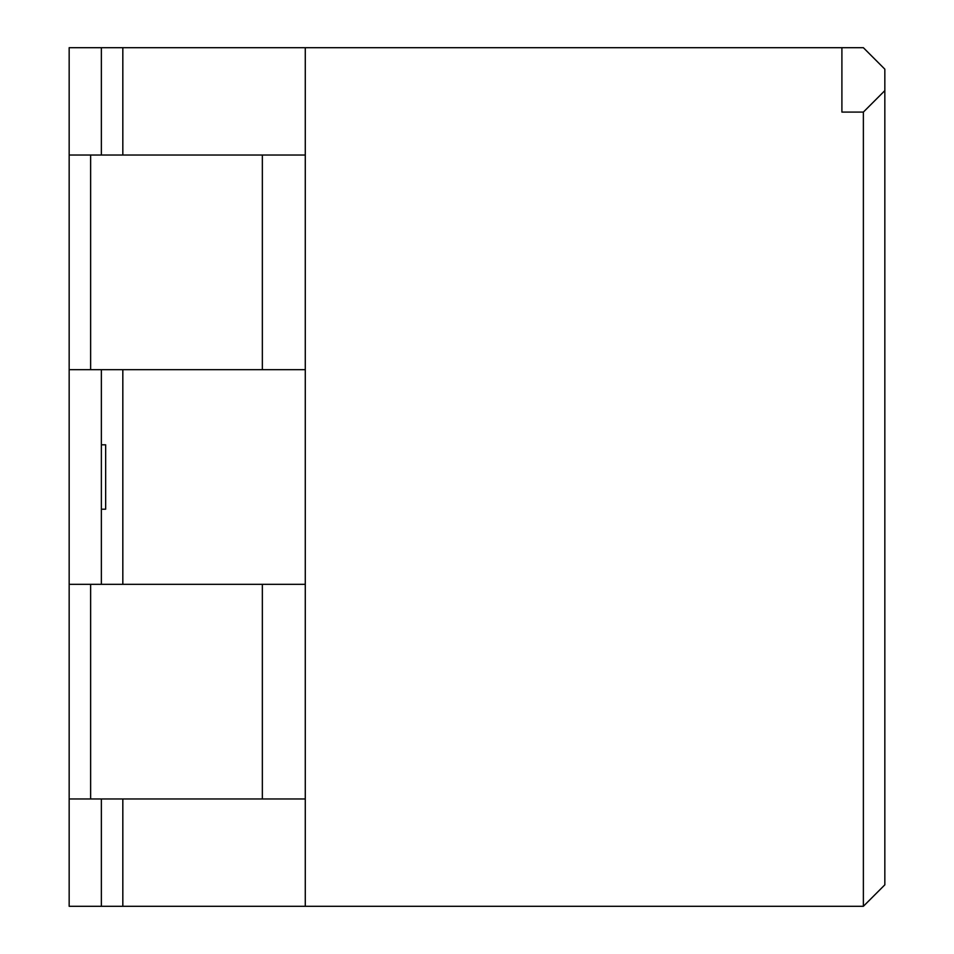 <?xml version="1.0" encoding="UTF-8"?>
<svg xmlns="http://www.w3.org/2000/svg" width="954" height="954" viewBox="0 0 954 954"><rect width="100%" height="100%" fill="white"/><g stroke="black" fill="none" stroke-linecap="round" stroke-linejoin="round"><path stroke-width="1.43" d="M305.28 47.7L841.905 47.7L841.905 112.095L863.37 112.095L863.37 906.3L305.28 906.3L305.28 47.7L101.362 47.7L101.362 155.025M305.28 798.975L69.165 798.975L69.165 906.3L305.28 906.3M305.28 584.325L69.165 584.325L69.165 47.7L101.362 47.7M101.362 584.325L101.362 509.197L105.655 509.197L105.655 444.802L101.362 444.802L101.362 369.675M101.362 906.3L101.362 798.975M841.905 47.7L863.37 47.7L884.835 69.165L884.835 884.835L863.37 906.3M884.835 90.63L863.37 112.095M101.362 444.802L101.362 509.197M69.165 155.025L305.28 155.025M69.165 369.675L305.28 369.675M69.165 584.325L69.165 798.975M122.827 906.3L122.827 798.975M122.827 584.325L122.827 369.675M122.827 155.025L122.827 47.7M90.63 369.675L90.63 155.025M262.35 369.675L262.35 155.025M262.35 584.325L262.35 798.975M90.63 584.325L90.63 798.975"/></g></svg>
